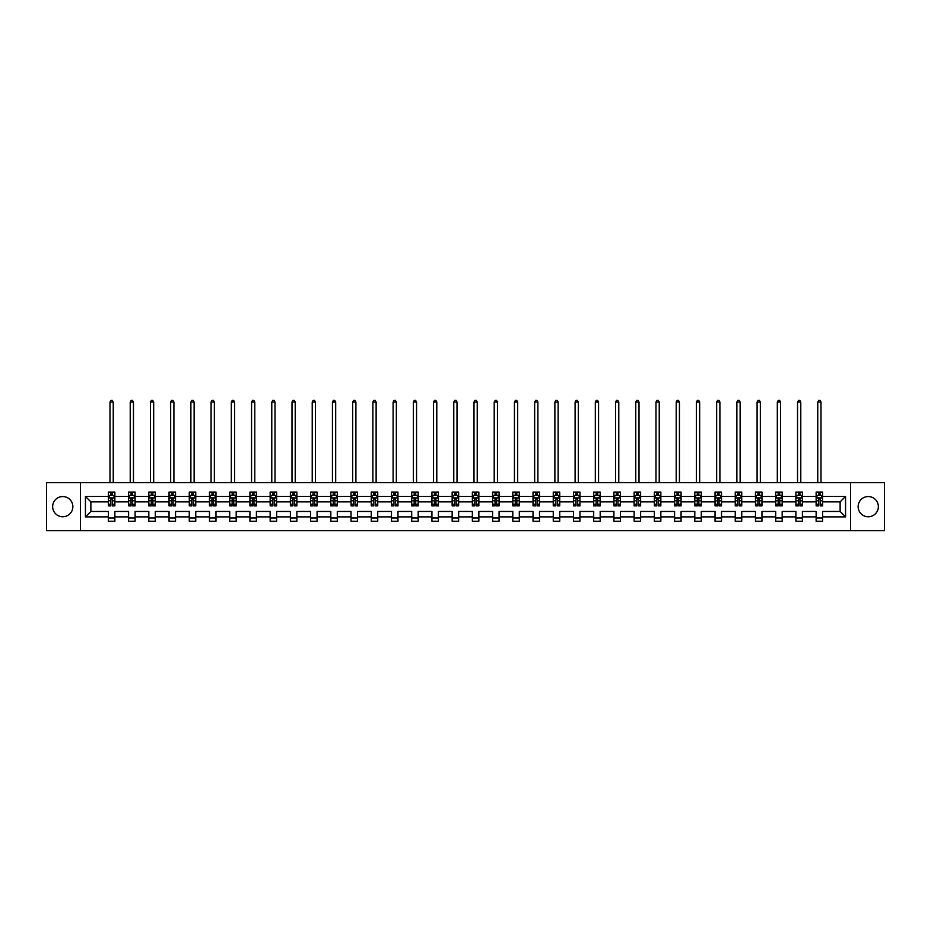 <?xml version="1.0" encoding="UTF-8"?>
<svg xmlns="http://www.w3.org/2000/svg" width="931" height="931" viewBox="0 0 931 931"><rect width="100%" height="100%" fill="white"/><g stroke="black" fill="none" stroke-linecap="round" stroke-linejoin="round"><path stroke-width="1.4" d="M868.251 496.549A10.113 10.113 0 0 0 858.138 506.662A10.113 10.113 0 0 0 868.251 516.763A10.113 10.113 0 0 0 878.352 506.662A10.113 10.113 0 0 0 868.251 496.549M62.749 496.549A10.113 10.113 0 0 0 52.648 506.662A10.113 10.113 0 0 0 62.749 516.763A10.113 10.113 0 0 0 72.862 506.662A10.113 10.113 0 0 0 62.749 496.549M850.55 482.677L46.55 482.677L46.55 530.635L884.45 530.635L884.45 482.677L850.55 482.677L850.55 530.635M822.62 516.891L822.62 511.456L840.123 511.456L845.557 516.891L822.62 516.891L822.62 521.244L816.138 521.244L816.138 516.891L802.394 516.891L802.394 521.244L795.912 521.244L795.912 516.891L782.18 516.891L782.18 521.244L775.698 521.244L775.698 516.891L761.954 516.891L761.954 521.244L755.472 521.244L755.472 516.891L741.728 516.891L741.728 521.244L735.246 521.244L735.246 516.891L721.513 516.891L721.513 521.244L715.031 521.244L715.031 516.891L701.287 516.891L701.287 521.244L694.805 521.244L694.805 516.891L681.073 516.891L681.073 521.244L674.591 521.244L674.591 516.891L660.847 516.891L660.847 521.244L654.365 521.244L654.365 516.891L640.621 516.891L640.621 521.244L634.139 521.244L634.139 516.891L620.407 516.891L620.407 521.244L613.925 521.244L613.925 516.891L600.181 516.891L600.181 521.244L593.699 521.244L593.699 516.891L579.955 516.891L579.955 521.244L573.473 521.244L573.473 516.891L559.74 516.891L559.74 521.244L553.258 521.244L553.258 516.891L539.515 516.891L539.515 521.244L533.032 521.244L533.032 516.891L519.3 516.891L519.3 521.244L512.818 521.244L512.818 516.891L499.074 516.891L499.074 521.244L492.592 521.244L492.592 516.891L478.848 516.891L478.848 521.244L472.366 521.244L472.366 516.891L458.634 516.891L458.634 521.244L452.152 521.244L452.152 516.891L438.408 516.891L438.408 521.244L431.926 521.244L431.926 516.891L418.182 516.891L418.182 521.244L411.7 521.244L411.7 516.891L397.968 516.891L397.968 521.244L391.486 521.244L391.486 516.891L377.742 516.891L377.742 521.244L371.26 521.244L371.26 516.891L357.527 516.891L357.527 521.244L351.045 521.244L351.045 516.891L337.301 516.891L337.301 521.244L330.819 521.244L330.819 516.891L317.075 516.891L317.075 521.244L310.593 521.244L310.593 516.891L296.861 516.891L296.861 521.244L290.379 521.244L290.379 516.891L276.635 516.891L276.635 521.244L270.153 521.244L270.153 516.891L256.409 516.891L256.409 521.244L249.927 521.244L249.927 516.891L236.195 516.891L236.195 521.244L229.713 521.244L229.713 516.891L215.969 516.891L215.969 521.244L209.487 521.244L209.487 516.891L195.754 516.891L195.754 521.244L189.272 521.244L189.272 516.891L175.528 516.891L175.528 521.244L169.046 521.244L169.046 516.891L155.302 516.891L155.302 521.244L148.82 521.244L148.82 516.891L135.088 516.891L135.088 521.244L128.606 521.244L128.606 516.891L114.862 516.891L114.862 521.244L108.38 521.244L108.38 516.891L85.443 516.891L85.443 496.421L108.38 496.421L108.38 492.068L114.862 492.068L114.862 496.421L128.606 496.421L128.606 492.068L135.088 492.068L135.088 496.421L148.82 496.421L148.82 492.068L155.302 492.068L155.302 496.421L169.046 496.421L169.046 492.068L175.528 492.068L175.528 496.421L189.272 496.421L189.272 492.068L195.754 492.068L195.754 496.421L209.487 496.421L209.487 492.068L215.969 492.068L215.969 496.421L229.713 496.421L229.713 492.068L236.195 492.068L236.195 496.421L249.927 496.421L249.927 492.068L256.409 492.068L256.409 496.421L270.153 496.421L270.153 492.068L276.635 492.068L276.635 496.421L290.379 496.421L290.379 492.068L296.861 492.068L296.861 496.421L310.593 496.421L310.593 492.068L317.075 492.068L317.075 496.421L330.819 496.421L330.819 492.068L337.301 492.068L337.301 496.421L351.045 496.421L351.045 492.068L357.527 492.068L357.527 496.421L371.26 496.421L371.26 492.068L377.742 492.068L377.742 496.421L391.486 496.421L391.486 492.068L397.968 492.068L397.968 496.421L411.7 496.421L411.7 492.068L418.182 492.068L418.182 496.421L431.926 496.421L431.926 492.068L438.408 492.068L438.408 496.421L452.152 496.421L452.152 492.068L458.634 492.068L458.634 496.421L472.366 496.421L472.366 492.068L478.848 492.068L478.848 496.421L492.592 496.421L492.592 492.068L499.074 492.068L499.074 496.421L512.818 496.421L512.818 492.068L519.3 492.068L519.3 496.421L533.032 496.421L533.032 492.068L539.515 492.068L539.515 496.421L553.258 496.421L553.258 492.068L559.74 492.068L559.74 496.421L573.473 496.421L573.473 492.068L579.955 492.068L579.955 496.421L593.699 496.421L593.699 492.068L600.181 492.068L600.181 496.421L613.925 496.421L613.925 492.068L620.407 492.068L620.407 496.421L634.139 496.421L634.139 492.068L640.621 492.068L640.621 496.421L654.365 496.421L654.365 492.068L660.847 492.068L660.847 496.421L674.591 496.421L674.591 492.068L681.073 492.068L681.073 496.421L694.805 496.421L694.805 492.068L701.287 492.068L701.287 496.421L715.031 496.421L715.031 492.068L721.513 492.068L721.513 496.421L735.246 496.421L735.246 492.068L741.728 492.068L741.728 496.421L755.472 496.421L755.472 492.068L761.954 492.068L761.954 496.421L775.698 496.421L775.698 492.068L782.18 492.068L782.18 496.421L795.912 496.421L795.912 492.068L802.394 492.068L802.394 496.421L816.138 496.421L816.138 492.068L822.62 492.068L822.62 496.421L845.557 496.421L845.557 516.891M80.45 530.635L80.45 482.677M816.138 496.421L816.138 501.856L802.394 501.856L802.394 496.421M802.394 516.891L802.394 511.456L816.138 511.456L816.138 516.891M795.912 496.421L795.912 501.856L782.18 501.856L782.18 496.421M782.18 516.891L782.18 511.456L795.912 511.456L795.912 516.891M775.698 496.421L775.698 501.856L761.954 501.856L761.954 496.421M761.954 516.891L761.954 511.456L775.698 511.456L775.698 516.891M755.472 496.421L755.472 501.856L741.728 501.856L741.728 496.421M741.728 516.891L741.728 511.456L755.472 511.456L755.472 516.891M735.246 496.421L735.246 501.856L721.513 501.856L721.513 496.421M721.513 516.891L721.513 511.456L735.246 511.456L735.246 516.891M715.031 496.421L715.031 501.856L701.287 501.856L701.287 496.421M701.287 516.891L701.287 511.456L715.031 511.456L715.031 516.891M694.805 496.421L694.805 501.856L681.073 501.856L681.073 496.421M681.073 516.891L681.073 511.456L694.805 511.456L694.805 516.891M674.591 496.421L674.591 501.856L660.847 501.856L660.847 496.421M660.847 516.891L660.847 511.456L674.591 511.456L674.591 516.891M654.365 496.421L654.365 501.856L640.621 501.856L640.621 496.421M640.621 516.891L640.621 511.456L654.365 511.456L654.365 516.891M634.139 496.421L634.139 501.856L620.407 501.856L620.407 496.421M620.407 516.891L620.407 511.456L634.139 511.456L634.139 516.891M613.925 496.421L613.925 501.856L600.181 501.856L600.181 496.421M600.181 516.891L600.181 511.456L613.925 511.456L613.925 516.891M593.699 496.421L593.699 501.856L579.955 501.856L579.955 496.421M579.955 516.891L579.955 511.456L593.699 511.456L593.699 516.891M573.473 496.421L573.473 501.856L559.74 501.856L559.74 496.421M559.74 516.891L559.74 511.456L573.473 511.456L573.473 516.891M553.258 496.421L553.258 501.856L539.515 501.856L539.515 496.421M539.515 516.891L539.515 511.456L553.258 511.456L553.258 516.891M533.032 496.421L533.032 501.856L519.3 501.856L519.3 496.421M519.3 516.891L519.3 511.456L533.032 511.456L533.032 516.891M512.818 496.421L512.818 501.856L499.074 501.856L499.074 496.421M499.074 516.891L499.074 511.456L512.818 511.456L512.818 516.891M492.592 496.421L492.592 501.856L478.848 501.856L478.848 496.421M478.848 516.891L478.848 511.456L492.592 511.456L492.592 516.891M472.366 496.421L472.366 501.856L458.634 501.856L458.634 496.421M458.634 516.891L458.634 511.456L472.366 511.456L472.366 516.891M452.152 496.421L452.152 501.856L438.408 501.856L438.408 496.421M438.408 516.891L438.408 511.456L452.152 511.456L452.152 516.891M431.926 496.421L431.926 501.856L418.182 501.856L418.182 496.421M418.182 516.891L418.182 511.456L431.926 511.456L431.926 516.891M411.7 496.421L411.7 501.856L397.968 501.856L397.968 496.421M397.968 516.891L397.968 511.456L411.7 511.456L411.7 516.891M391.486 496.421L391.486 501.856L377.742 501.856L377.742 496.421M377.742 516.891L377.742 511.456L391.486 511.456L391.486 516.891M371.26 496.421L371.26 501.856L357.527 501.856L357.527 496.421M357.527 516.891L357.527 511.456L371.26 511.456L371.26 516.891M351.045 496.421L351.045 501.856L337.301 501.856L337.301 496.421M337.301 516.891L337.301 511.456L351.045 511.456L351.045 516.891M330.819 496.421L330.819 501.856L317.075 501.856L317.075 496.421M317.075 516.891L317.075 511.456L330.819 511.456L330.819 516.891M310.593 496.421L310.593 501.856L296.861 501.856L296.861 496.421M296.861 516.891L296.861 511.456L310.593 511.456L310.593 516.891M290.379 496.421L290.379 501.856L276.635 501.856L276.635 496.421M276.635 516.891L276.635 511.456L290.379 511.456L290.379 516.891M270.153 496.421L270.153 501.856L256.409 501.856L256.409 496.421M256.409 516.891L256.409 511.456L270.153 511.456L270.153 516.891M249.927 496.421L249.927 501.856L236.195 501.856L236.195 496.421M236.195 516.891L236.195 511.456L249.927 511.456L249.927 516.891M229.713 496.421L229.713 501.856L215.969 501.856L215.969 496.421M215.969 516.891L215.969 511.456L229.713 511.456L229.713 516.891M209.487 496.421L209.487 501.856L195.754 501.856L195.754 496.421M195.754 516.891L195.754 511.456L209.487 511.456L209.487 516.891M189.272 496.421L189.272 501.856L175.528 501.856L175.528 496.421M175.528 516.891L175.528 511.456L189.272 511.456L189.272 516.891M169.046 496.421L169.046 501.856L155.302 501.856L155.302 496.421M155.302 516.891L155.302 511.456L169.046 511.456L169.046 516.891M148.82 496.421L148.82 501.856L135.088 501.856L135.088 496.421M135.088 516.891L135.088 511.456L148.82 511.456L148.82 516.891M128.606 496.421L128.606 501.856L114.862 501.856L114.862 496.421M114.862 516.891L114.862 511.456L128.606 511.456L128.606 516.891M108.38 496.421L108.38 501.856L90.877 501.856L90.877 511.456L108.38 511.456L108.38 516.891M85.443 496.421L90.877 501.856M840.123 511.456L840.123 501.856L822.62 501.856L822.62 496.421M818.605 495.315L820.153 495.315M798.379 495.315L799.938 495.315M778.153 495.315L779.713 495.315M757.939 495.315L759.487 495.315M737.713 495.315L739.272 495.315M717.487 495.315L719.046 495.315M697.272 495.315L698.832 495.315M677.046 495.315L678.606 495.315M656.832 495.315L658.38 495.315M636.606 495.315L638.166 495.315M616.38 495.315L617.94 495.315M596.166 495.315L597.714 495.315M575.94 495.315L577.499 495.315M555.714 495.315L557.273 495.315M535.5 495.315L537.059 495.315M515.274 495.315L516.833 495.315M495.059 495.315L496.607 495.315M474.833 495.315L476.393 495.315M454.607 495.315L456.167 495.315M434.393 495.315L435.941 495.315M414.167 495.315L415.726 495.315M393.941 495.315L395.5 495.315M373.727 495.315L375.286 495.315M353.501 495.315L355.06 495.315M333.286 495.315L334.834 495.315M313.06 495.315L314.62 495.315M292.834 495.315L294.394 495.315M272.62 495.315L274.168 495.315M252.394 495.315L253.954 495.315M232.168 495.315L233.728 495.315M211.954 495.315L213.513 495.315M191.728 495.315L193.287 495.315M171.513 495.315L173.061 495.315M151.287 495.315L152.847 495.315M131.062 495.315L132.621 495.315M110.847 495.315L112.395 495.315M108.38 517.997L114.862 517.997M128.606 517.997L135.088 517.997M148.82 517.997L155.302 517.997M169.046 517.997L175.528 517.997M189.272 517.997L195.754 517.997M209.487 517.997L215.969 517.997M229.713 517.997L236.195 517.997M249.927 517.997L256.409 517.997M270.153 517.997L276.635 517.997M290.379 517.997L296.861 517.997M310.593 517.997L317.075 517.997M330.819 517.997L337.301 517.997M351.045 517.997L357.527 517.997M371.26 517.997L377.742 517.997M391.486 517.997L397.968 517.997M411.7 517.997L418.182 517.997M431.926 517.997L438.408 517.997M452.152 517.997L458.634 517.997M472.366 517.997L478.848 517.997M492.592 517.997L499.074 517.997M512.818 517.997L519.3 517.997M533.032 517.997L539.515 517.997M553.258 517.997L559.74 517.997M573.473 517.997L579.955 517.997M593.699 517.997L600.181 517.997M613.925 517.997L620.407 517.997M634.139 517.997L640.621 517.997M654.365 517.997L660.847 517.997M674.591 517.997L681.073 517.997M694.805 517.997L701.287 517.997M715.031 517.997L721.513 517.997M735.246 517.997L741.728 517.997M755.472 517.997L761.954 517.997M775.698 517.997L782.18 517.997M795.912 517.997L802.394 517.997M816.138 517.997L822.62 517.997M90.877 511.456L85.443 516.891M845.557 496.421L840.123 501.856M112.395 493.756L110.847 493.756M109.602 495.536L108.38 495.536L108.38 492.068L110.847 492.068L110.847 495.373M108.38 504.253L108.38 505.882L110.847 505.882L110.847 504.253L108.38 504.253L108.38 501.856M114.862 501.856L114.862 505.882L112.395 505.882L112.395 498.946L110.847 498.946L110.847 504.253M113.64 495.536L114.862 495.536L114.862 492.068L112.395 492.068L112.395 495.373M114.862 497.969L113.57 495.373L109.683 495.373L108.38 497.969M113.245 482.677L113.245 402.052L109.998 402.052L109.998 482.677M109.998 402.052L110.975 400.365L112.267 400.365L113.245 402.052M132.621 493.756L131.062 493.756M129.816 495.536L128.606 495.536L128.606 492.068L131.062 492.068L131.062 495.373M128.606 504.253L128.606 505.882L131.062 505.882L131.062 504.253L128.606 504.253L128.606 501.856M135.088 501.856L135.088 505.882L132.621 505.882L132.621 498.946L131.062 498.946L131.062 504.253M133.866 495.536L135.088 495.536L135.088 492.068L132.621 492.068L132.621 495.373M135.088 497.969L133.785 495.373L129.898 495.373L128.606 497.969M133.459 482.677L133.459 402.052L130.224 402.052L130.224 482.677M130.224 402.052L131.201 400.365L132.493 400.365L133.459 402.052M152.847 493.756L151.287 493.756M150.042 495.536L148.82 495.536L148.82 492.068L151.287 492.068L151.287 495.373M148.82 504.253L148.82 505.882L151.287 505.882L151.287 504.253L148.82 504.253L148.82 501.856M155.302 501.856L155.302 505.882L152.847 505.882L152.847 498.946L151.287 498.946L151.287 504.253M154.092 495.536L155.302 495.536L155.302 492.068L152.847 492.068L152.847 495.373M155.302 497.969L154.011 495.373L150.124 495.373L148.82 497.969M153.685 482.677L153.685 402.052L150.45 402.052L150.45 482.677M150.45 402.052L151.416 400.365L152.719 400.365L153.685 402.052M173.061 493.756L171.513 493.756M170.268 495.536L169.046 495.536L169.046 492.068L171.513 492.068L171.513 495.373M169.046 504.253L169.046 505.882L171.513 505.882L171.513 504.253L169.046 504.253L169.046 501.856M175.528 501.856L175.528 505.882L173.061 505.882L173.061 498.946L171.513 498.946L171.513 504.253M174.306 495.536L175.528 495.536L175.528 492.068L173.061 492.068L173.061 495.373M175.528 497.969L174.237 495.373L170.338 495.373L169.046 497.969M173.911 482.677L173.911 402.052L170.664 402.052L170.664 482.677M170.664 402.052L171.641 400.365L172.933 400.365L173.911 402.052M193.287 493.756L191.728 493.756M190.483 495.536L189.272 495.536L189.272 492.068L191.728 492.068L191.728 495.373M189.272 504.253L189.272 505.882L191.728 505.882L191.728 504.253L189.272 504.253L189.272 501.856M195.754 501.856L195.754 505.882L193.287 505.882L193.287 498.946L191.728 498.946L191.728 504.253M194.532 495.536L195.754 495.536L195.754 492.068L193.287 492.068L193.287 495.373M195.754 497.969L194.451 495.373L190.564 495.373L189.272 497.969M194.125 482.677L194.125 402.052L190.89 402.052L190.89 482.677M190.89 402.052L191.856 400.365L193.159 400.365L194.125 402.052M213.513 493.756L211.954 493.756M210.709 495.536L209.487 495.536L209.487 492.068L211.954 492.068L211.954 495.373M209.487 504.253L209.487 505.882L211.954 505.882L211.954 504.253L209.487 504.253L209.487 501.856M215.969 501.856L215.969 505.882L213.513 505.882L213.513 498.946L211.954 498.946L211.954 504.253M214.747 495.536L215.969 495.536L215.969 492.068L213.513 492.068L213.513 495.373M215.969 497.969L214.677 495.373L210.79 495.373L209.487 497.969M214.351 482.677L214.351 402.052L211.104 402.052L211.104 482.677M211.104 402.052L212.082 400.365L213.374 400.365L214.351 402.052M233.728 493.756L232.168 493.756M230.935 495.536L229.713 495.536L229.713 492.068L232.168 492.068L232.168 495.373M229.713 504.253L229.713 505.882L232.168 505.882L232.168 504.253L229.713 504.253L229.713 501.856M236.195 501.856L236.195 505.882L233.728 505.882L233.728 498.946L232.168 498.946L232.168 504.253M234.973 495.536L236.195 495.536L236.195 492.068L233.728 492.068L233.728 495.373M236.195 497.969L234.891 495.373L231.004 495.373L229.713 497.969M234.577 482.677L234.577 402.052L231.33 402.052L231.33 482.677M231.33 402.052L232.308 400.365L233.6 400.365L234.577 402.052M253.954 493.756L252.394 493.756M251.149 495.536L249.927 495.536L249.927 492.068L252.394 492.068L252.394 495.373M249.927 504.253L249.927 505.882L252.394 505.882L252.394 504.253L249.927 504.253L249.927 501.856M256.409 501.856L256.409 505.882L253.954 505.882L253.954 498.946L252.394 498.946L252.394 504.253M255.199 495.536L256.409 495.536L256.409 492.068L253.954 492.068L253.954 495.373M256.409 497.969L255.117 495.373L251.23 495.373L249.927 497.969M254.791 482.677L254.791 402.052L251.556 402.052L251.556 482.677M251.556 402.052L252.522 400.365L253.826 400.365L254.791 402.052M274.168 493.756L272.62 493.756M271.375 495.536L270.153 495.536L270.153 492.068L272.62 492.068L272.62 495.373M270.153 504.253L270.153 505.882L272.62 505.882L272.62 504.253L270.153 504.253L270.153 501.856M276.635 501.856L276.635 505.882L274.168 505.882L274.168 498.946L272.62 498.946L272.62 504.253M275.413 495.536L276.635 495.536L276.635 492.068L274.168 492.068L274.168 495.373M276.635 497.969L275.343 495.373L271.445 495.373L270.153 497.969M275.017 482.677L275.017 402.052L271.771 402.052L271.771 482.677M271.771 402.052L272.748 400.365L274.04 400.365L275.017 402.052M294.394 493.756L292.834 493.756M291.589 495.536L290.379 495.536L290.379 492.068L292.834 492.068L292.834 495.373M290.379 504.253L290.379 505.882L292.834 505.882L292.834 504.253L290.379 504.253L290.379 501.856M296.861 501.856L296.861 505.882L294.394 505.882L294.394 498.946L292.834 498.946L292.834 504.253M295.639 495.536L296.861 495.536L296.861 492.068L294.394 492.068L294.394 495.373M296.861 497.969L295.558 495.373L291.671 495.373L290.379 497.969M295.232 482.677L295.232 402.052L291.997 402.052L291.997 482.677M291.997 402.052L292.974 400.365L294.266 400.365L295.232 402.052M314.62 493.756L313.06 493.756M311.815 495.536L310.593 495.536L310.593 492.068L313.06 492.068L313.06 495.373M310.593 504.253L310.593 505.882L313.06 505.882L313.06 504.253L310.593 504.253L310.593 501.856M317.075 501.856L317.075 505.882L314.62 505.882L314.62 498.946L313.06 498.946L313.06 504.253M315.865 495.536L317.075 495.536L317.075 492.068L314.62 492.068L314.62 495.373M317.075 497.969L315.784 495.373L311.897 495.373L310.593 497.969M315.458 482.677L315.458 402.052L312.222 402.052L312.222 482.677M312.222 402.052L313.188 400.365L314.492 400.365L315.458 402.052M334.834 493.756L333.286 493.756M332.041 495.536L330.819 495.536L330.819 492.068L333.286 492.068L333.286 495.373M330.819 504.253L330.819 505.882L333.286 505.882L333.286 504.253L330.819 504.253L330.819 501.856M337.301 501.856L337.301 505.882L334.834 505.882L334.834 498.946L333.286 498.946L333.286 504.253M336.079 495.536L337.301 495.536L337.301 492.068L334.834 492.068L334.834 495.373M337.301 497.969L336.01 495.373L332.111 495.373L330.819 497.969M335.684 482.677L335.684 402.052L332.437 402.052L332.437 482.677M332.437 402.052L333.414 400.365L334.706 400.365L335.684 402.052M355.06 493.756L353.501 493.756M352.255 495.536L351.045 495.536L351.045 492.068L353.501 492.068L353.501 495.373M351.045 504.253L351.045 505.882L353.501 505.882L353.501 504.253L351.045 504.253L351.045 501.856M357.527 501.856L357.527 505.882L355.06 505.882L355.06 498.946L353.501 498.946L353.501 504.253M356.305 495.536L357.527 495.536L357.527 492.068L355.06 492.068L355.06 495.373M357.527 497.969L356.224 495.373L352.337 495.373L351.045 497.969M355.898 482.677L355.898 402.052L352.663 402.052L352.663 482.677M352.663 402.052L353.629 400.365L354.932 400.365L355.898 402.052M375.286 493.756L373.727 493.756M372.481 495.536L371.26 495.536L371.26 492.068L373.727 492.068L373.727 495.373M371.26 504.253L371.26 505.882L373.727 505.882L373.727 504.253L371.26 504.253L371.26 501.856M377.742 501.856L377.742 505.882L375.286 505.882L375.286 498.946L373.727 498.946L373.727 504.253M376.52 495.536L377.742 495.536L377.742 492.068L375.286 492.068L375.286 495.373M377.742 497.969L376.45 495.373L372.563 495.373L371.26 497.969M376.124 482.677L376.124 402.052L372.877 402.052L372.877 482.677M372.877 402.052L373.855 400.365L375.146 400.365L376.124 402.052M395.5 493.756L393.941 493.756M392.707 495.536L391.486 495.536L391.486 492.068L393.941 492.068L393.941 495.373M391.486 504.253L391.486 505.882L393.941 505.882L393.941 504.253L391.486 504.253L391.486 501.856M397.968 501.856L397.968 505.882L395.5 505.882L395.5 498.946L393.941 498.946L393.941 504.253M396.746 495.536L397.968 495.536L397.968 492.068L395.5 492.068L395.5 495.373M397.968 497.969L396.664 495.373L392.777 495.373L391.486 497.969M396.35 482.677L396.35 402.052L393.103 402.052L393.103 482.677M393.103 402.052L394.081 400.365L395.372 400.365L396.35 402.052M415.726 493.756L414.167 493.756M412.922 495.536L411.7 495.536L411.7 492.068L414.167 492.068L414.167 495.373M411.7 504.253L411.7 505.882L414.167 505.882L414.167 504.253L411.7 504.253L411.7 501.856M418.182 501.856L418.182 505.882L415.726 505.882L415.726 498.946L414.167 498.946L414.167 504.253M416.972 495.536L418.182 495.536L418.182 492.068L415.726 492.068L415.726 495.373M418.182 497.969L416.89 495.373L413.003 495.373L411.7 497.969M416.564 482.677L416.564 402.052L413.329 402.052L413.329 482.677M413.329 402.052L414.295 400.365L415.598 400.365L416.564 402.052M435.941 493.756L434.393 493.756M433.148 495.536L431.926 495.536L431.926 492.068L434.393 492.068L434.393 495.373M431.926 504.253L431.926 505.882L434.393 505.882L434.393 504.253L431.926 504.253L431.926 501.856M438.408 501.856L438.408 505.882L435.941 505.882L435.941 498.946L434.393 498.946L434.393 504.253M437.186 495.536L438.408 495.536L438.408 492.068L435.941 492.068L435.941 495.373M438.408 497.969L437.116 495.373L433.218 495.373L431.926 497.969M436.79 482.677L436.79 402.052L433.543 402.052L433.543 482.677M433.543 402.052L434.521 400.365L435.813 400.365L436.79 402.052M456.167 493.756L454.607 493.756M453.362 495.536L452.152 495.536L452.152 492.068L454.607 492.068L454.607 495.373M452.152 504.253L452.152 505.882L454.607 505.882L454.607 504.253L452.152 504.253L452.152 501.856M458.634 501.856L458.634 505.882L456.167 505.882L456.167 498.946L454.607 498.946L454.607 504.253M457.412 495.536L458.634 495.536L458.634 492.068L456.167 492.068L456.167 495.373M458.634 497.969L457.33 495.373L453.444 495.373L452.152 497.969M457.005 482.677L457.005 402.052L453.769 402.052L453.769 482.677M453.769 402.052L454.735 400.365L456.039 400.365L457.005 402.052M476.393 493.756L474.833 493.756M473.588 495.536L472.366 495.536L472.366 492.068L474.833 492.068L474.833 495.373M472.366 504.253L472.366 505.882L474.833 505.882L474.833 504.253L472.366 504.253L472.366 501.856M478.848 501.856L478.848 505.882L476.393 505.882L476.393 498.946L474.833 498.946L474.833 504.253M477.638 495.536L478.848 495.536L478.848 492.068L476.393 492.068L476.393 495.373M478.848 497.969L477.556 495.373L473.67 495.373L472.366 497.969M477.231 482.677L477.231 402.052L473.995 402.052L473.995 482.677M473.995 402.052L474.961 400.365L476.265 400.365L477.231 402.052M496.607 493.756L495.059 493.756M493.814 495.536L492.592 495.536L492.592 492.068L495.059 492.068L495.059 495.373M492.592 504.253L492.592 505.882L495.059 505.882L495.059 504.253L492.592 504.253L492.592 501.856M499.074 501.856L499.074 505.882L496.607 505.882L496.607 498.946L495.059 498.946L495.059 504.253M497.852 495.536L499.074 495.536L499.074 492.068L496.607 492.068L496.607 495.373M499.074 497.969L497.782 495.373L493.884 495.373L492.592 497.969M497.457 482.677L497.457 402.052L494.21 402.052L494.21 482.677M494.21 402.052L495.187 400.365L496.479 400.365L497.457 402.052M516.833 493.756L515.274 493.756M514.028 495.536L512.818 495.536L512.818 492.068L515.274 492.068L515.274 495.373M512.818 504.253L512.818 505.882L515.274 505.882L515.274 504.253L512.818 504.253L512.818 501.856M519.3 501.856L519.3 505.882L516.833 505.882L516.833 498.946L515.274 498.946L515.274 504.253M518.078 495.536L519.3 495.536L519.3 492.068L516.833 492.068L516.833 495.373M519.3 497.969L517.997 495.373L514.11 495.373L512.818 497.969M517.671 482.677L517.671 402.052L514.436 402.052L514.436 482.677M514.436 402.052L515.402 400.365L516.705 400.365L517.671 402.052M537.059 493.756L535.5 493.756M534.254 495.536L533.032 495.536L533.032 492.068L535.5 492.068L535.5 495.373M533.032 504.253L533.032 505.882L535.5 505.882L535.5 504.253L533.032 504.253L533.032 501.856M539.515 501.856L539.515 505.882L537.059 505.882L537.059 498.946L535.5 498.946L535.5 504.253M538.293 495.536L539.515 495.536L539.515 492.068L537.059 492.068L537.059 495.373M539.515 497.969L538.223 495.373L534.336 495.373L533.032 497.969M537.897 482.677L537.897 402.052L534.65 402.052L534.65 482.677M534.65 402.052L535.628 400.365L536.919 400.365L537.897 402.052M557.273 493.756L555.714 493.756M554.48 495.536L553.258 495.536L553.258 492.068L555.714 492.068L555.714 495.373M553.258 504.253L553.258 505.882L555.714 505.882L555.714 504.253L553.258 504.253L553.258 501.856M559.74 501.856L559.74 505.882L557.273 505.882L557.273 498.946L555.714 498.946L555.714 504.253M558.519 495.536L559.74 495.536L559.74 492.068L557.273 492.068L557.273 495.373M559.74 497.969L558.437 495.373L554.55 495.373L553.258 497.969M558.123 482.677L558.123 402.052L554.876 402.052L554.876 482.677M554.876 402.052L555.854 400.365L557.145 400.365L558.123 402.052M577.499 493.756L575.94 493.756M574.695 495.536L573.473 495.536L573.473 492.068L575.94 492.068L575.94 495.373M573.473 504.253L573.473 505.882L575.94 505.882L575.94 504.253L573.473 504.253L573.473 501.856M579.955 501.856L579.955 505.882L577.499 505.882L577.499 498.946L575.94 498.946L575.94 504.253M578.745 495.536L579.955 495.536L579.955 492.068L577.499 492.068L577.499 495.373M579.955 497.969L578.663 495.373L574.776 495.373L573.473 497.969M578.337 482.677L578.337 402.052L575.102 402.052L575.102 482.677M575.102 402.052L576.068 400.365L577.371 400.365L578.337 402.052M597.714 493.756L596.166 493.756M594.921 495.536L593.699 495.536L593.699 492.068L596.166 492.068L596.166 495.373M593.699 504.253L593.699 505.882L596.166 505.882L596.166 504.253L593.699 504.253L593.699 501.856M600.181 501.856L600.181 505.882L597.714 505.882L597.714 498.946L596.166 498.946L596.166 504.253M598.959 495.536L600.181 495.536L600.181 492.068L597.714 492.068L597.714 495.373M600.181 497.969L598.889 495.373L594.99 495.373L593.699 497.969M598.563 482.677L598.563 402.052L595.316 402.052L595.316 482.677M595.316 402.052L596.294 400.365L597.586 400.365L598.563 402.052M617.94 493.756L616.38 493.756M615.135 495.536L613.925 495.536L613.925 492.068L616.38 492.068L616.38 495.373M613.925 504.253L613.925 505.882L616.38 505.882L616.38 504.253L613.925 504.253L613.925 501.856M620.407 501.856L620.407 505.882L617.94 505.882L617.94 498.946L616.38 498.946L616.38 504.253M619.185 495.536L620.407 495.536L620.407 492.068L617.94 492.068L617.94 495.373M620.407 497.969L619.103 495.373L615.216 495.373L613.925 497.969M618.778 482.677L618.778 402.052L615.542 402.052L615.542 482.677M615.542 402.052L616.508 400.365L617.812 400.365L618.778 402.052M638.166 493.756L636.606 493.756M635.361 495.536L634.139 495.536L634.139 492.068L636.606 492.068L636.606 495.373M634.139 504.253L634.139 505.882L636.606 505.882L636.606 504.253L634.139 504.253L634.139 501.856M640.621 501.856L640.621 505.882L638.166 505.882L638.166 498.946L636.606 498.946L636.606 504.253M639.411 495.536L640.621 495.536L640.621 492.068L638.166 492.068L638.166 495.373M640.621 497.969L639.329 495.373L635.442 495.373L634.139 497.969M639.003 482.677L639.003 402.052L635.768 402.052L635.768 482.677M635.768 402.052L636.734 400.365L638.026 400.365L639.003 402.052M658.38 493.756L656.832 493.756M655.587 495.536L654.365 495.536L654.365 492.068L656.832 492.068L656.832 495.373M654.365 504.253L654.365 505.882L656.832 505.882L656.832 504.253L654.365 504.253L654.365 501.856M660.847 501.856L660.847 505.882L658.38 505.882L658.38 498.946L656.832 498.946L656.832 504.253M659.625 495.536L660.847 495.536L660.847 492.068L658.38 492.068L658.38 495.373M660.847 497.969L659.555 495.373L655.657 495.373L654.365 497.969M659.229 482.677L659.229 402.052L655.983 402.052L655.983 482.677M655.983 402.052L656.96 400.365L658.252 400.365L659.229 402.052M678.606 493.756L677.046 493.756M675.801 495.536L674.591 495.536L674.591 492.068L677.046 492.068L677.046 495.373M674.591 504.253L674.591 505.882L677.046 505.882L677.046 504.253L674.591 504.253L674.591 501.856M681.073 501.856L681.073 505.882L678.606 505.882L678.606 498.946L677.046 498.946L677.046 504.253M679.851 495.536L681.073 495.536L681.073 492.068L678.606 492.068L678.606 495.373M681.073 497.969L679.77 495.373L675.883 495.373L674.591 497.969M679.444 482.677L679.444 402.052L676.209 402.052L676.209 482.677M676.209 402.052L677.174 400.365L678.478 400.365L679.444 402.052M698.832 493.756L697.272 493.756M696.027 495.536L694.805 495.536L694.805 492.068L697.272 492.068L697.272 495.373M694.805 504.253L694.805 505.882L697.272 505.882L697.272 504.253L694.805 504.253L694.805 501.856M701.287 501.856L701.287 505.882L698.832 505.882L698.832 498.946L697.272 498.946L697.272 504.253M700.065 495.536L701.287 495.536L701.287 492.068L698.832 492.068L698.832 495.373M701.287 497.969L699.996 495.373L696.109 495.373L694.805 497.969M699.67 482.677L699.67 402.052L696.423 402.052L696.423 482.677M696.423 402.052L697.4 400.365L698.692 400.365L699.67 402.052M719.046 493.756L717.487 493.756M716.253 495.536L715.031 495.536L715.031 492.068L717.487 492.068L717.487 495.373M715.031 504.253L715.031 505.882L717.487 505.882L717.487 504.253L715.031 504.253L715.031 501.856M721.513 501.856L721.513 505.882L719.046 505.882L719.046 498.946L717.487 498.946L717.487 504.253M720.291 495.536L721.513 495.536L721.513 492.068L719.046 492.068L719.046 495.373M721.513 497.969L720.21 495.373L716.323 495.373L715.031 497.969M719.896 482.677L719.896 402.052L716.649 402.052L716.649 482.677M716.649 402.052L717.626 400.365L718.918 400.365L719.896 402.052M739.272 493.756L737.713 493.756M736.468 495.536L735.246 495.536L735.246 492.068L737.713 492.068L737.713 495.373M735.246 504.253L735.246 505.882L737.713 505.882L737.713 504.253L735.246 504.253L735.246 501.856M741.728 501.856L741.728 505.882L739.272 505.882L739.272 498.946L737.713 498.946L737.713 504.253M740.517 495.536L741.728 495.536L741.728 492.068L739.272 492.068L739.272 495.373M741.728 497.969L740.436 495.373L736.549 495.373L735.246 497.969M740.11 482.677L740.11 402.052L736.875 402.052L736.875 482.677M736.875 402.052L737.841 400.365L739.144 400.365L740.11 402.052M759.487 493.756L757.939 493.756M756.694 495.536L755.472 495.536L755.472 492.068L757.939 492.068L757.939 495.373M755.472 504.253L755.472 505.882L757.939 505.882L757.939 504.253L755.472 504.253L755.472 501.856M761.954 501.856L761.954 505.882L759.487 505.882L759.487 498.946L757.939 498.946L757.939 504.253M760.732 495.536L761.954 495.536L761.954 492.068L759.487 492.068L759.487 495.373M761.954 497.969L760.662 495.373L756.763 495.373L755.472 497.969M760.336 482.677L760.336 402.052L757.089 402.052L757.089 482.677M757.089 402.052L758.067 400.365L759.359 400.365L760.336 402.052M779.713 493.756L778.153 493.756M776.908 495.536L775.698 495.536L775.698 492.068L778.153 492.068L778.153 495.373M775.698 504.253L775.698 505.882L778.153 505.882L778.153 504.253L775.698 504.253L775.698 501.856M782.18 501.856L782.18 505.882L779.713 505.882L779.713 498.946L778.153 498.946L778.153 504.253M780.958 495.536L782.18 495.536L782.18 492.068L779.713 492.068L779.713 495.373M782.18 497.969L780.876 495.373L776.989 495.373L775.698 497.969M780.55 482.677L780.55 402.052L777.315 402.052L777.315 482.677M777.315 402.052L778.281 400.365L779.584 400.365L780.55 402.052M799.938 493.756L798.379 493.756M797.134 495.536L795.912 495.536L795.912 492.068L798.379 492.068L798.379 495.373M795.912 504.253L795.912 505.882L798.379 505.882L798.379 504.253L795.912 504.253L795.912 501.856M802.394 501.856L802.394 505.882L799.938 505.882L799.938 498.946L798.379 498.946L798.379 504.253M801.184 495.536L802.394 495.536L802.394 492.068L799.938 492.068L799.938 495.373M802.394 497.969L801.102 495.373L797.215 495.373L795.912 497.969M800.776 482.677L800.776 402.052L797.541 402.052L797.541 482.677M797.541 402.052L798.507 400.365L799.799 400.365L800.776 402.052M820.153 493.756L818.605 493.756M817.36 495.536L816.138 495.536L816.138 492.068L818.605 492.068L818.605 495.373M816.138 504.253L816.138 505.882L818.605 505.882L818.605 504.253L816.138 504.253L816.138 501.856M822.62 501.856L822.62 505.882L820.153 505.882L820.153 498.946L818.605 498.946L818.605 504.253M821.398 495.536L822.62 495.536L822.62 492.068L820.153 492.068L820.153 495.373M822.62 497.969L821.317 495.373L817.43 495.373L816.138 497.969M821.002 482.677L821.002 402.052L817.755 402.052L817.755 482.677M817.755 402.052L818.733 400.365L820.025 400.365L821.002 402.052M114.827 497.91L108.415 497.91M114.862 504.253L112.395 504.253M110.847 500.773L108.38 500.773M114.862 500.773L112.395 500.773M112.395 494.582L110.847 494.582M135.053 497.91L128.641 497.91M135.088 504.253L132.621 504.253M131.062 500.773L128.606 500.773M135.088 500.773L132.621 500.773M132.621 494.582L131.062 494.582M155.279 497.91L148.855 497.91M155.302 504.253L152.847 504.253M151.287 500.773L148.82 500.773M155.302 500.773L152.847 500.773M152.847 494.582L151.287 494.582M175.494 497.91L169.081 497.91M175.528 504.253L173.061 504.253M171.513 500.773L169.046 500.773M175.528 500.773L173.061 500.773M173.061 494.582L171.513 494.582M195.719 497.91L189.296 497.91M195.754 504.253L193.287 504.253M191.728 500.773L189.272 500.773M195.754 500.773L193.287 500.773M193.287 494.582L191.728 494.582M215.934 497.91L209.522 497.91M215.969 504.253L213.513 504.253M211.954 500.773L209.487 500.773M215.969 500.773L213.513 500.773M213.513 494.582L211.954 494.582M236.16 497.91L229.748 497.91M236.195 504.253L233.728 504.253M232.168 500.773L229.713 500.773M236.195 500.773L233.728 500.773M233.728 494.582L232.168 494.582M256.386 497.91L249.962 497.91M256.409 504.253L253.954 504.253M252.394 500.773L249.927 500.773M256.409 500.773L253.954 500.773M253.954 494.582L252.394 494.582M276.6 497.91L270.188 497.91M276.635 504.253L274.168 504.253M272.62 500.773L270.153 500.773M276.635 500.773L274.168 500.773M274.168 494.582L272.62 494.582M296.826 497.91L290.414 497.91M296.861 504.253L294.394 504.253M292.834 500.773L290.379 500.773M296.861 500.773L294.394 500.773M294.394 494.582L292.834 494.582M317.052 497.91L310.628 497.91M317.075 504.253L314.62 504.253M313.06 500.773L310.593 500.773M317.075 500.773L314.62 500.773M314.62 494.582L313.06 494.582M337.266 497.91L330.854 497.91M337.301 504.253L334.834 504.253M333.286 500.773L330.819 500.773M337.301 500.773L334.834 500.773M334.834 494.582L333.286 494.582M357.492 497.91L351.068 497.91M357.527 504.253L355.06 504.253M353.501 500.773L351.045 500.773M357.527 500.773L355.06 500.773M355.06 494.582L353.501 494.582M377.707 497.91L371.294 497.91M377.742 504.253L375.286 504.253M373.727 500.773L371.26 500.773M377.742 500.773L375.286 500.773M375.286 494.582L373.727 494.582M397.933 497.91L391.52 497.91M397.968 504.253L395.5 504.253M393.941 500.773L391.486 500.773M397.968 500.773L395.5 500.773M395.5 494.582L393.941 494.582M418.159 497.91L411.735 497.91M418.182 504.253L415.726 504.253M414.167 500.773L411.7 500.773M418.182 500.773L415.726 500.773M415.726 494.582L414.167 494.582M438.373 497.91L431.961 497.91M438.408 504.253L435.941 504.253M434.393 500.773L431.926 500.773M438.408 500.773L435.941 500.773M435.941 494.582L434.393 494.582M458.599 497.91L452.187 497.91M458.634 504.253L456.167 504.253M454.607 500.773L452.152 500.773M458.634 500.773L456.167 500.773M456.167 494.582L454.607 494.582M478.813 497.91L472.401 497.91M478.848 504.253L476.393 504.253M474.833 500.773L472.366 500.773M478.848 500.773L476.393 500.773M476.393 494.582L474.833 494.582M499.039 497.91L492.627 497.91M499.074 504.253L496.607 504.253M495.059 500.773L492.592 500.773M499.074 500.773L496.607 500.773M496.607 494.582L495.059 494.582M519.265 497.91L512.841 497.91M519.3 504.253L516.833 504.253M515.274 500.773L512.818 500.773M519.3 500.773L516.833 500.773M516.833 494.582L515.274 494.582M539.48 497.91L533.067 497.91M539.515 504.253L537.059 504.253M535.5 500.773L533.032 500.773M539.515 500.773L537.059 500.773M537.059 494.582L535.5 494.582M559.706 497.91L553.293 497.91M559.74 504.253L557.273 504.253M555.714 500.773L553.258 500.773M559.74 500.773L557.273 500.773M557.273 494.582L555.714 494.582M579.932 497.91L573.508 497.91M579.955 504.253L577.499 504.253M575.94 500.773L573.473 500.773M579.955 500.773L577.499 500.773M577.499 494.582L575.94 494.582M600.146 497.91L593.734 497.91M600.181 504.253L597.714 504.253M596.166 500.773L593.699 500.773M600.181 500.773L597.714 500.773M597.714 494.582L596.166 494.582M620.372 497.91L613.948 497.91M620.407 504.253L617.94 504.253M616.38 500.773L613.925 500.773M620.407 500.773L617.94 500.773M617.94 494.582L616.38 494.582M640.586 497.91L634.174 497.91M640.621 504.253L638.166 504.253M636.606 500.773L634.139 500.773M640.621 500.773L638.166 500.773M638.166 494.582L636.606 494.582M660.812 497.91L654.4 497.91M660.847 504.253L658.38 504.253M656.832 500.773L654.365 500.773M660.847 500.773L658.38 500.773M658.38 494.582L656.832 494.582M681.038 497.91L674.614 497.91M681.073 504.253L678.606 504.253M677.046 500.773L674.591 500.773M681.073 500.773L678.606 500.773M678.606 494.582L677.046 494.582M701.252 497.91L694.84 497.91M701.287 504.253L698.832 504.253M697.272 500.773L694.805 500.773M701.287 500.773L698.832 500.773M698.832 494.582L697.272 494.582M721.478 497.91L715.066 497.91M721.513 504.253L719.046 504.253M717.487 500.773L715.031 500.773M721.513 500.773L719.046 500.773M719.046 494.582L717.487 494.582M741.704 497.91L735.281 497.91M741.728 504.253L739.272 504.253M737.713 500.773L735.246 500.773M741.728 500.773L739.272 500.773M739.272 494.582L737.713 494.582M761.919 497.91L755.507 497.91M761.954 504.253L759.487 504.253M757.939 500.773L755.472 500.773M761.954 500.773L759.487 500.773M759.487 494.582L757.939 494.582M782.145 497.91L775.721 497.91M782.18 504.253L779.713 504.253M778.153 500.773L775.698 500.773M782.18 500.773L779.713 500.773M779.713 494.582L778.153 494.582M802.359 497.91L795.947 497.91M802.394 504.253L799.938 504.253M798.379 500.773L795.912 500.773M802.394 500.773L799.938 500.773M799.938 494.582L798.379 494.582M822.585 497.91L816.173 497.91M822.62 504.253L820.153 504.253M818.605 500.773L816.138 500.773M822.62 500.773L820.153 500.773M820.153 494.582L818.605 494.582"/></g></svg>

